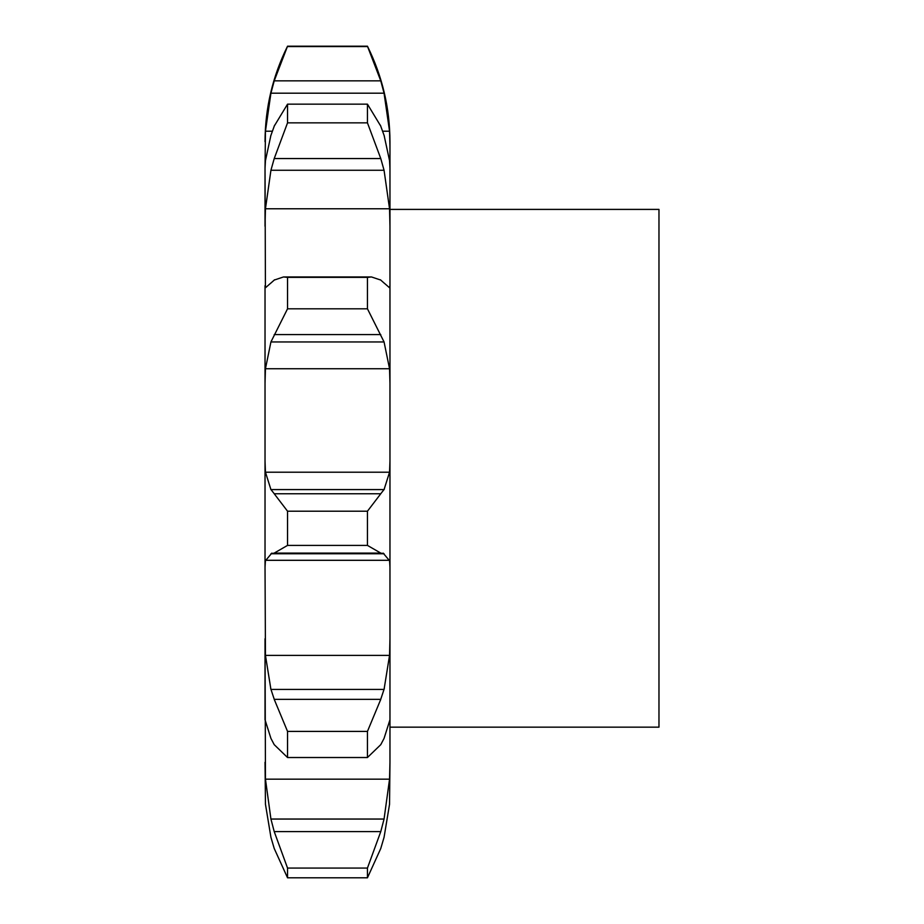 <?xml version="1.0" encoding="UTF-8"?>
<svg xmlns="http://www.w3.org/2000/svg" width="924" height="924" viewBox="0 0 924 924"><rect width="100%" height="100%" fill="white"/><g stroke="black" fill="none" stroke-linecap="round" stroke-linejoin="round"><path stroke-width="1.39" d="M274.22 848.486L270.928 837.306L265.454 804.25L265.026 762.277L265.454 804.25L270.928 837.306L274.22 848.486L287.537 877.8L287.537 868.063L274.22 831.6L380.769 831.6L384.061 819.045L389.547 779.175L389.963 762.277L389.547 804.25L384.061 837.306L389.547 804.25M380.769 848.486L384.061 837.306L380.769 848.486L367.452 877.8L287.537 877.8M389.963 762.277L389.963 141.707C389.859 108.131 382.351 76.288 367.452 46.2L380.769 80.838L384.061 93.197L389.547 131.208L389.963 146.142M274.22 831.6L270.928 819.045L265.454 779.175L265.026 638.727L265.026 719.831M265.454 655.393L389.547 655.393L384.061 689.419L270.928 689.419L265.454 655.393L265.026 567.197L265.454 560.302L389.547 560.302L389.963 567.197M380.769 280.064L371.494 276.957L367.452 277.373L367.452 308.812L384.061 341.949L389.547 368.734L265.454 368.734L265.026 383.229L265.026 285.689L265.026 567.197M265.419 287.78L265.026 168.295L265.026 226.264L265.454 208.766L389.547 208.766L389.963 226.264M270.928 135.216L265.454 160.66L265.026 168.295L265.454 131.208L272.291 131.208M367.452 877.8L367.452 868.063L380.769 831.6M265.026 719.761L270.928 738.415L274.22 744.663L287.537 757.518L287.537 731.404L274.22 699.364L380.769 699.364L367.452 731.404L367.452 757.518L380.769 744.663L384.061 738.415L389.963 719.761M389.547 655.393L389.963 638.727M380.399 700.357L384.349 688.426M380.769 553.095L367.452 545.403L367.452 511.203L380.769 493.762L274.22 493.762L287.537 511.203L287.537 545.403L274.22 553.095L380.769 553.095L384.061 553.753L270.928 553.753L274.22 553.095M383.137 553.095L389.743 560.96M265.026 461.064L265.454 472.21L270.928 489.581L384.061 489.581L389.547 472.21L389.963 461.064M380.399 494.178L384.349 489.166M389.547 368.734L389.963 383.229M384.061 282.987L389.57 287.78M389.547 287.78L389.963 285.689M380.399 279.776L384.349 283.275M380.769 126.138L367.452 104.158L367.452 122.846L380.769 158.547L384.061 170.27L389.547 208.766M384.061 135.216L389.547 160.66L389.963 168.295M380.399 125.225L384.349 136.128M382.698 131.208L389.547 131.208M389.963 209.402L658.974 209.402L658.974 727.165L389.963 727.165M270.651 688.426L274.59 700.357M265.257 560.96L271.852 553.095M270.651 489.166L274.59 494.178M265.454 368.734L270.928 341.949L287.537 308.812L287.537 277.373L283.506 276.957L274.22 280.064M270.651 283.275L274.59 279.776M265.454 287.78L270.928 282.987M265.454 131.208L270.928 93.197L274.22 80.838L287.537 46.2C272.638 76.288 265.13 108.131 265.026 141.707M265.454 208.766L270.928 170.27L274.22 158.547L287.537 122.846L287.537 104.158L274.22 126.138M270.651 136.128L274.59 125.225M265.026 468.283L265.026 547.077M367.452 868.063L287.537 868.063M367.452 731.404L287.537 731.404M367.452 757.518L287.537 757.518M367.452 511.203L287.537 511.203M367.452 545.403L287.537 545.403M270.928 341.949L384.061 341.949M367.452 308.812L287.537 308.812M367.452 277.373L287.537 277.373M274.22 334.592L380.769 334.592M270.928 170.27L384.061 170.27M367.452 46.558L287.537 46.558M270.928 93.197L384.061 93.197M274.22 80.838L380.769 80.838M367.452 122.846L287.537 122.846M367.452 104.158L287.537 104.158M274.22 158.547L380.769 158.547M265.454 779.175L389.547 779.175M265.454 472.21L389.547 472.21M270.928 819.045L384.061 819.045M371.494 276.957L283.506 276.957M287.537 46.2L367.452 46.2"/></g></svg>
